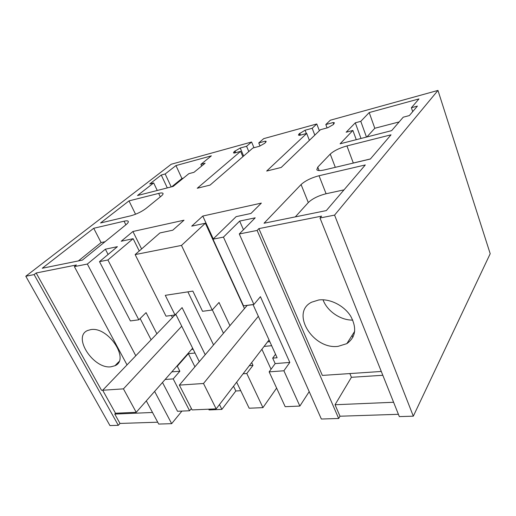 <?xml version="1.0" encoding="UTF-8"?>
<svg xmlns="http://www.w3.org/2000/svg" width="516" height="516" viewBox="0 0 516 516"><rect width="100%" height="100%" fill="white"/><g stroke="black" fill="none" stroke-linecap="round" stroke-linejoin="round"><path stroke-width="0.77" d="M239.282 233.974L321.352 419.024L338.683 418.489L257.129 230.439L239.282 233.974L255.207 217.823L239.656 221.08L223.454 237.108L212.985 239.179L243.513 305.827L253.904 304.44L260.425 296.681L289.811 362.425L283.897 370.778L299.861 406.066L309.2 391.631M223.454 237.108L253.904 304.44M239.656 221.08L243.468 229.73M212.985 239.179L236.147 216.636L250.944 213.469L261.354 203.104L202.788 216.049L191.713 226.143L205.355 223.228L181.49 245.416L135.147 254.588L159.915 232.948L172.763 230.201L184.019 220.197L132.915 231.497L121.221 241.23L133.122 238.682L107.902 259.98L99.498 261.644L117.403 246.674L105.367 249.196L87.339 264.05L74.375 266.617L76.394 264.972L36.165 272.99L34.108 274.589L25.8 276.234L171.235 164.243L251.595 142.003L253.988 147.724M257.129 230.439L258.877 228.62L321.591 216.127L319.991 217.997L334.581 215.114L437.968 90.423L330.324 120.215L325.815 124.543L327.086 127.904M251.595 142.003L246.577 146.273L240.237 148.015L234.225 151.581L233.458 152.839L234.225 153.084L240.604 151.356L197.247 188.263L210.07 185.089L252.866 148.034L259.464 146.241L264.792 143.248L266.204 141.39L265.308 141.139L258.755 142.938L263.702 138.649L316.779 123.963L312.18 128.284L305.079 130.232L299.028 133.921L298.461 135.095L299.544 135.373L306.697 133.438L266.669 171.054L281.201 167.455L320.449 129.709L327.86 127.697L333.291 124.588L334.433 122.814L333.162 122.531L325.815 124.543M173.163 186.418L137.508 195.519L153.671 182.928L149.73 183.967L161.263 175.021L165.172 173.969L175.969 165.565L211.354 155.858L200.898 164.359L205.11 163.224L193.997 172.305L188.888 173.653L173.163 186.418M158.664 193.403C161.14 192.797 162.592 192.803 163.011 193.429C163.295 194.003 162.669 194.919 161.147 196.17L146.041 208.438C141.558 211.766 136.469 214.224 130.78 215.804L100.562 222.97L128.994 200.885L158.664 193.403L160.302 196.854M365.296 164.946L319.03 175.737C311.264 177.814 305.279 180.748 301.073 184.554L264.037 223.228L326.318 210.586L365.296 164.946M346.939 145.931C339.541 148.021 333.981 150.743 330.246 154.084L317.772 167.113L316.805 169.764C317.695 170.809 320.262 170.854 324.493 169.899L370.34 159.031L391.025 134.818L346.939 145.931L353.305 163.011L351.235 163.559M409.362 115.571L417.399 106.103L411.387 107.721L418.973 98.917L369.204 112.565L360.787 121.337L355.292 122.814L346.165 132.219L352.88 130.451L340.096 143.803L391.644 130.645L403.241 117.184L409.362 115.571M42.254 268.255L93.725 228.278L124.066 221.203C126.465 220.661 127.871 220.725 128.284 221.403C128.581 222.099 127.826 223.202 126.007 224.699L82.392 260.109L42.254 268.255M253.027 304.563L277.111 357.756L272.687 358.13L275.176 363.599L289.811 362.425M299.861 406.066L285.187 406.692L269.146 371.862L283.897 370.778M236.644 382.188L249.164 408.221L262.941 407.64L276.621 388.09M240.74 390.702L235.831 390.986L221.88 409.382L209.07 409.93L208.696 409.194M162.495 382.466L177.517 411.271L189.598 410.755L191.378 408.543M269.146 371.862L275.176 363.599M135.147 254.588L166.023 316.173L175.027 314.973L165.281 295.333L192.849 291.101L202.556 311.296L212.199 310.013L219.029 302.46L229.936 325.667M181.49 245.416L212.199 310.013M205.355 223.228L244.468 308.587M202.788 216.049L213.256 238.914M338.683 418.489L339.999 416.219L335.039 404.744L351.415 377.299L382.82 375.287M349.861 373.565L351.415 377.299M381.292 371.455L322.352 375.416L258.877 228.62M318.759 299.977L311.703 302.17C290.069 312.554 312.928 349.816 338.109 346.346L346.836 343.643C355.782 337.187 357.033 327.989 350.609 316.044C343.959 305.491 329.892 298.461 318.759 299.977M437.968 90.423L490.2 253.717L413.316 416.173L399.326 416.606L319.991 217.997M413.316 416.173L334.581 215.114M333.162 122.531L333.762 124.124M306.697 133.438L309.387 140.346M306.362 133.528L305.079 130.232M312.18 128.284L314.818 135.121M316.779 123.963L319.378 130.742M258.755 142.938L260.025 146.002M265.308 141.139L265.805 142.345M240.604 151.356L242.875 156.683M243.636 156.025L240.237 148.015M246.577 146.273L248.802 151.556M157.715 422.204L119.989 423.442L118.319 425.319L109.947 425.577L25.8 276.234M118.319 425.319L34.108 274.589M119.989 423.442L114.771 414.077L115.552 413.219M102.781 390.148L101.484 390.238L36.165 272.99M111.037 366.786L114.965 365.721C130.238 359.691 108.244 326.299 90.784 329.614L87.636 330.498C72.111 336.696 93.577 369.379 111.037 366.786M154.626 391.412L171.667 423.662L158.715 424.068L146.299 400.88M127.02 364.896L74.375 266.617M87.339 264.05L135.792 355.756M171.667 423.662L181.916 411.084M105.367 249.196L108.083 254.465M140.133 318.501L151.111 339.792M99.498 261.644L130.406 320.926L138.81 319.81L146.073 312.638L156.877 333.788M107.902 259.98L138.81 319.81M171.383 315.457L172.441 317.572M133.122 238.682L139.262 250.995M132.915 231.497L141.59 248.957M175.775 314.186L199.305 361.658M153.671 182.928L157.257 190.481M161.263 175.021L167.307 187.914M165.172 173.969L171.215 186.915M171.731 186.786L181.922 178.523L183.341 178.155M175.969 165.565L181.922 178.523M200.898 164.359L201.653 166.049M128.994 200.885L135.553 214.25M344.017 189.862L326.093 193.752C318.346 195.719 312.419 198.654 308.31 202.549L295.32 216.881M370.411 158.954L353.305 163.011M352.88 130.451L356.266 139.675M355.292 122.814L360.994 138.469M360.787 121.337L366.476 137.069M369.204 112.565L374.797 128.265L366.895 136.966M399.165 121.918L374.797 128.265M411.387 107.721L412.703 111.637M78.38 260.922L101.091 242.572L105.051 241.714M93.725 228.278L101.091 242.572M269.823 341.663L267.565 341.889M269.049 339.947L216.172 408.872L192.081 409.91L179.355 385.11L247.158 305.42L253.066 304.634M271.648 345.694L264.089 346.417M275.538 354.279L272.687 358.13M271.055 369.243L261.896 349.274M251.679 362.593L252.982 365.373L246.79 373.5L262.941 407.64M243.1 373.771L246.79 373.5M212.334 309.864L223.46 333.272M235.831 390.986L233.535 386.239M213.553 344.92L187.889 291.863M175.027 314.973L182.09 307.613L205.207 354.724M219.481 404.55L221.88 409.382M199.273 361.593L196.764 364.651M195.029 353.028L188.359 353.666L177.317 366.231L179.858 371.223L173.202 378.892L189.598 410.755M194.925 366.812L188.359 353.666M165.12 379.486L173.202 378.892M249.318 365.67L252.982 365.373M339.999 416.219L398.41 414.303M335.039 404.744L393.598 402.267M323.042 299.79C327.06 311.103 340.612 320.397 352.77 320.094M114.771 414.077L152.51 412.478M171.822 371.868L179.858 371.223M176.736 366.283L177.317 366.231M193.171 349.28L191.559 349.442M192.642 348.21L136.224 412.323L115.474 413.219L102.69 390.251L174.84 315.07L176.13 314.895M258.342 316.295L203.498 383.491L216.172 408.872M179.355 385.11L203.498 383.491M181.735 326.209L123.44 388.858L136.224 412.323M102.69 390.251L123.44 388.858M299.596 135.36L299.028 133.921M299.744 133.257L300.48 135.121M234.806 152.929L234.225 151.581M235.006 150.924L235.754 152.672M319.03 175.737L326.093 193.752M301.073 184.554L308.31 202.549M335.31 167.339L330.246 154.084M319.127 170.577L317.772 167.113M124.066 221.203L125.865 224.815M354.698 331.298L346.836 343.643M118.957 361.639L114.965 365.721M352.099 335.387L352.892 337.341"/></g></svg>
